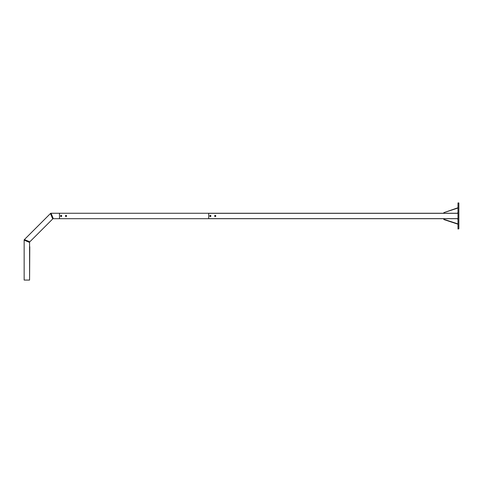 <?xml version="1.0" encoding="UTF-8"?>
<svg xmlns="http://www.w3.org/2000/svg" width="483" height="483" viewBox="0 0 483 483"><rect width="100%" height="100%" fill="white"/><g stroke="black" fill="none" stroke-linecap="round" stroke-linejoin="round"><path stroke-width="0.72" d="M50.467 213.504L50.715 213.257L52.967 218.69L52.713 218.938L50.467 213.504L24.398 239.574L29.831 241.82L29.584 242.074L24.15 239.822L24.398 239.574M52.713 218.938L29.831 241.82M29.584 242.424L29.584 280.068L24.15 280.068L24.15 239.822L29.584 242.074L29.584 242.424L24.15 240.172M51.065 213.257L53.317 218.69L52.967 218.69L50.715 213.257L457.981 213.257M53.317 218.69L59.487 218.69L59.487 213.257L59.487 218.69L457.981 218.69M29.584 278.655L29.777 246.704M457.981 228.797L458.85 228.797L457.981 229.014L457.981 202.932L458.85 202.932L457.981 203.15M458.85 228.797L458.85 203.15M457.981 218.636L208.692 218.636L208.692 213.311L457.981 213.311M457.981 208.01L443.853 212.647L443.853 213.257M443.853 212.647L457.981 207.75M457.22 213.257L457.981 212.647M457.981 224.197L443.853 219.56L443.853 218.69M457.22 218.69L457.981 219.3M457.981 223.937L443.853 219.3M215.074 215.804L215.352 216.143L215.074 215.804M215.309 216.535A0.568 0.568 0 0 0 215.774 215.877A0.568 0.568 0 0 0 215.116 215.412A0.568 0.568 0 0 0 214.651 216.07A0.568 0.568 0 0 0 215.309 216.535M215.261 216.251L215.164 215.69L215.261 216.251M215.02 216.136L215.406 215.81L215.02 216.136M210.365 215.762L210.286 216.185L210.365 215.762M209.954 216.408A0.568 0.568 0 0 0 210.757 216.342A0.568 0.568 0 0 0 210.691 215.539A0.568 0.568 0 0 0 209.888 215.605A0.568 0.568 0 0 0 209.954 216.408M210.141 216.191L210.51 215.756L210.141 216.191M210.075 215.925L210.57 216.016L210.075 215.925M208.692 218.69L208.692 213.257M61.015 215.78L61.226 216.167L61.015 215.78M61.106 216.541A0.568 0.568 0 0 0 61.691 215.992A0.568 0.568 0 0 0 61.136 215.4A0.568 0.568 0 0 0 60.55 215.955A0.568 0.568 0 0 0 61.106 216.541M61.112 216.257L61.13 215.69L61.112 216.257M60.9 216.094L61.341 215.853L60.9 216.094M66.05 216.185L65.972 215.756L66.05 216.185M66.207 215.436A0.568 0.568 0 0 0 65.477 215.774A0.568 0.568 0 0 0 65.815 216.511A0.568 0.568 0 0 0 66.545 216.173A0.568 0.568 0 0 0 66.207 215.436M66.111 215.708L65.911 216.239L66.111 215.708M66.256 215.931L65.76 216.016L66.256 215.931"/></g></svg>
